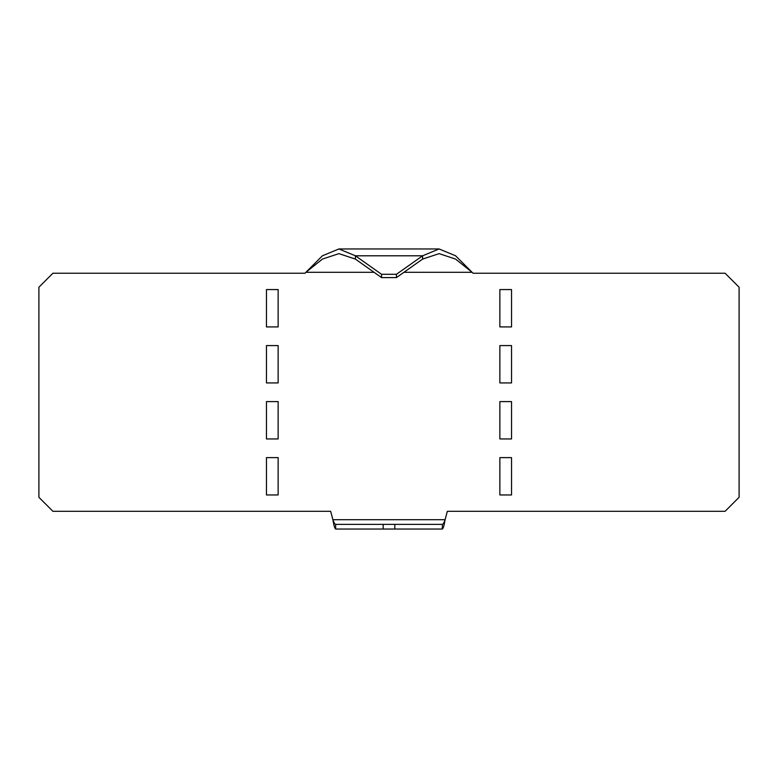 <?xml version="1.0" encoding="UTF-8"?>
<svg xmlns="http://www.w3.org/2000/svg" width="778" height="778" viewBox="0 0 778 778"><rect width="100%" height="100%" fill="white"/><g stroke="black" fill="none" stroke-linecap="round" stroke-linejoin="round"><path stroke-width="1.17" d="M381.57 274.303L381.57 277.6L355.4 259.093L355.4 255.797L381.57 274.303L396.43 274.303L422.6 255.797L422.6 259.093L396.43 277.6L396.43 274.303M355.4 259.093L338.897 253.628L322.403 259.093L305.91 272.3L322.403 255.797L338.897 248.96L355.4 255.797L422.6 255.797L439.103 248.96L455.597 255.797L472.09 272.3L455.597 259.093L439.103 253.628L422.6 259.093M381.57 277.6L396.43 277.6M374.072 272.3L305.91 272.3L304.976 273.234L52.904 273.234L38.9 287.238L38.9 497.298L52.904 511.302L330.65 511.302L332.906 519.704L445.094 519.704C444.18 522.544 443.266 524.1 442.351 524.372L442.351 529.04C443.266 528.486 444.18 525.374 445.094 519.704L447.35 511.302L725.096 511.302L739.1 497.298L739.1 287.238L725.096 273.234L473.024 273.234L472.09 272.3L403.928 272.3M511.535 494.964L511.535 457.62L499.865 457.62L499.865 494.964L511.535 494.964M511.535 438.948L511.535 401.604L499.865 401.604L499.865 438.948L511.535 438.948M511.535 382.932L511.535 345.588L499.865 345.588L499.865 382.932L511.535 382.932M511.535 326.916L511.535 289.572L499.865 289.572L499.865 326.916L511.535 326.916M266.465 382.932L266.465 345.588L278.135 345.588L278.135 382.932L266.465 382.932M266.465 326.916L266.465 289.572L278.135 289.572L278.135 326.916L266.465 326.916M266.465 438.948L266.465 401.604L278.135 401.604L278.135 438.948L266.465 438.948M266.465 494.964L266.465 457.62L278.135 457.62L278.135 494.964L266.465 494.964M442.351 529.04L394.816 529.04L394.816 524.372L442.351 524.372M383.184 524.372L383.184 529.04L335.649 529.04C334.735 528.486 333.82 525.374 332.906 519.704C333.82 522.534 334.735 524.09 335.649 524.372L394.816 524.372M383.184 529.04L394.816 529.04M335.649 529.04L335.649 524.372M439.103 248.96L338.897 248.96"/></g></svg>
